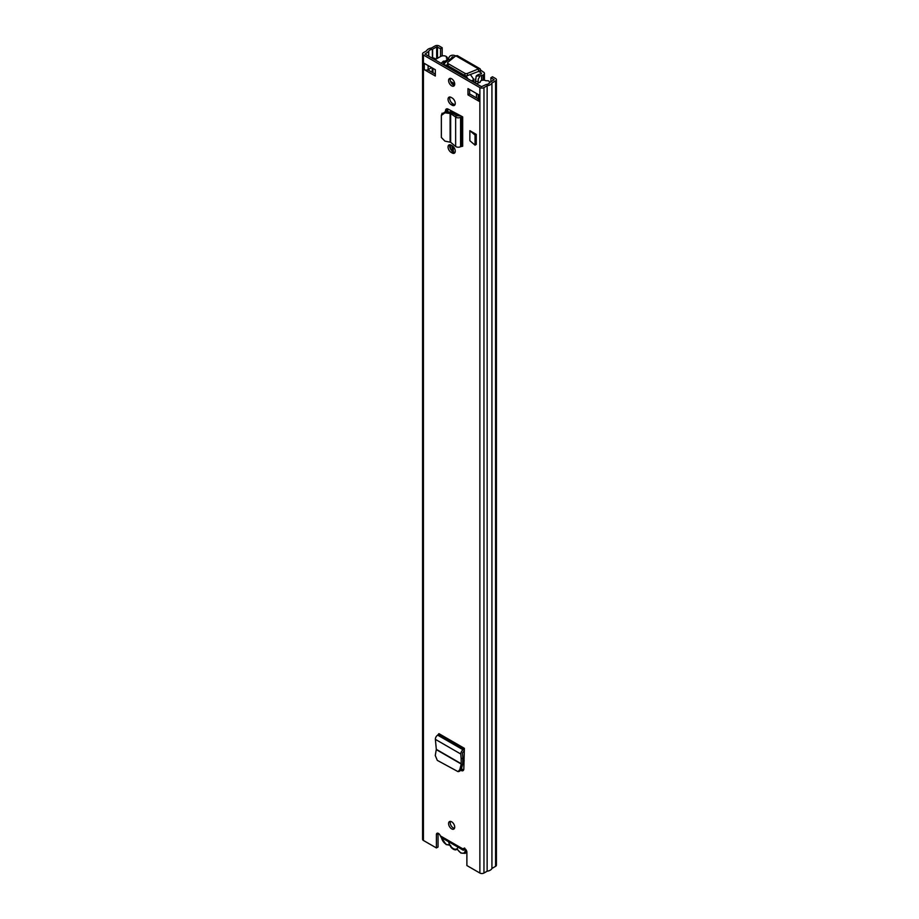<?xml version="1.0" encoding="UTF-8"?>
<svg xmlns="http://www.w3.org/2000/svg" width="919" height="919" viewBox="0 0 919 919"><rect width="100%" height="100%" fill="white"/><g stroke="black" fill="none" stroke-linecap="round" stroke-linejoin="round"><path stroke-width="1.38" d="M450.459 821.391A4.331 2.504 -120 0 0 450.218 822.62A4.331 2.504 -120 0 0 454.468 828.341M454.71 827.1A4.331 2.504 -120 0 0 452.826 822.746A4.331 2.504 -120 0 0 449.483 821.586A4.331 2.504 -120 0 0 448.587 823.562A4.331 2.504 -120 0 0 450.482 827.927A4.331 2.504 -120 0 0 453.814 829.087A4.331 2.504 -120 0 0 454.71 827.1M449.931 144.765A4.423 2.55 -120 0 0 452.803 151.463L453.756 152.014A4.423 2.55 -120 0 0 454.997 152.439M452.125 152.956A4.423 2.55 -120 0 0 454.342 153.174A4.423 2.55 -120 0 0 455.261 151.153A4.423 2.55 -120 0 0 452.125 145.73L451.172 145.179A4.423 2.55 -120 0 0 448.966 144.961A4.423 2.55 -120 0 0 448.288 148.51A4.423 2.55 -120 0 0 451.172 152.405L452.125 152.956L453.756 152.014M450.459 78.368A4.331 2.504 -120 0 0 450.218 79.597A4.331 2.504 -120 0 0 454.468 85.306M454.71 84.077A4.331 2.504 -120 0 0 452.826 79.723A4.331 2.504 -120 0 0 449.483 78.563A4.331 2.504 -120 0 0 448.587 80.539A4.331 2.504 -120 0 0 450.482 84.893A4.331 2.504 -120 0 0 453.814 86.053A4.331 2.504 -120 0 0 454.71 84.077M449.931 97.012A4.423 2.55 -120 0 0 452.803 103.709L453.756 104.261A4.423 2.55 -120 0 0 454.997 104.686M452.125 105.203A4.423 2.55 -120 0 0 454.342 105.421A4.423 2.55 -120 0 0 455.261 103.399A4.423 2.55 -120 0 0 452.125 97.977L451.172 97.425A4.423 2.55 -120 0 0 448.966 97.207A4.423 2.55 -120 0 0 448.288 100.757A4.423 2.55 -120 0 0 451.172 104.651L452.125 105.203L453.756 104.261M445.531 111.578L445.531 110.74A3.848 2.217 -120 0 1 446.324 108.982A3.848 2.217 -120 0 1 448.104 109.097L462.671 116.862L460.58 117.287A3.274 1.884 0 0 1 455.64 117.092L455.169 116.724L456.823 115.771L450.678 112.129L445.474 111.567L441.913 114.197M435.33 69.741L424.302 63.377L424.302 69.66L435.33 76.024L435.33 69.741M467.978 94.875L478.994 101.239L478.994 94.956L467.978 88.592L467.978 94.875L469.609 93.933L478.202 98.896M442.177 55.898L442.177 47.719L439.121 45.95A2.883 1.666 0 0 0 435.043 45.95L431.39 48.052A6.536 3.779 0 0 0 426.6 50.821L423.418 52.659A2.883 1.666 0 0 0 422.579 53.83A2.883 1.666 0 0 0 423.418 55.014L479.879 87.604A2.883 1.666 0 0 0 483.957 87.604L487.139 85.777A6.536 3.779 0 0 0 491.929 83.009L495.582 80.906A2.883 1.666 0 0 0 496.421 79.723L496.421 865.17A2.883 1.666 0 0 1 495.582 866.341L491.929 868.455A6.536 3.779 0 0 1 487.139 871.212L483.957 873.05A2.883 1.666 0 0 1 479.879 873.05L466.886 865.549L466.886 852.2A2.883 1.666 -120 0 0 465.623 849.294A2.883 1.666 -120 0 0 463.406 848.524A2.883 1.666 -120 0 0 463.004 848.949L464.635 848.007M422.579 53.83L422.579 839.277A2.883 1.666 0 0 0 423.418 840.46L436.41 847.95L436.41 834.601A2.883 1.666 -120 0 1 437.007 833.28A2.883 1.666 -120 0 1 440.304 835.842L441.304 837.531L463.348 850.259L464.52 848.26M464.371 750.869A3.274 1.884 -60 0 1 463.693 751.386L462.441 752.96L462.797 757.945L461.154 758.899L460.81 754.039A3.274 1.884 -60 0 1 463.119 749.835L464.371 748.319L463.819 769.065A3.848 2.217 -120 0 1 463.027 770.662A3.848 2.217 -120 0 1 461.108 770.467L460.856 770.329M469.862 140.733L469.862 130.682L476.272 134.381L476.272 144.432L475.043 145.145L469.862 140.733M463.658 769.881A3.848 2.217 60 0 1 462.739 769.525L461.453 768.789M447.162 111.75L447.162 109.798A3.848 2.217 60 0 1 447.323 108.821M469.609 89.534L469.609 93.933M424.302 69.66A2.688 1.551 0 0 0 427.829 69.81L435.33 74.14M438.076 833.246A2.883 1.666 -120 0 0 438.041 833.659L438.041 847.008L436.41 847.95M442.177 47.719L440.546 48.661L436.674 46.892L432.389 49.304A4.227 2.447 0 0 0 428.759 51.395L425.049 54.072L481.51 86.662L486.151 84.525A4.227 2.447 0 0 0 489.77 82.434L494.112 79.723L490.884 77.724L490.884 81.722M431.643 67.615L431.643 67.627A2.688 1.551 0 0 0 431.654 67.615L428.116 69.66A2.688 1.551 0 0 1 427.829 69.81M440.546 56.519L440.546 48.661M496.421 79.723A2.883 1.666 0 0 0 495.582 78.54L492.515 76.782L490.884 77.724M491.929 868.455L491.929 83.009M487.139 871.212L487.139 85.777M478.202 94.496L478.202 100.137A2.688 1.551 0 0 0 478.994 101.239M435.204 59.597L435.204 58.54L434.48 59.298A2.688 1.551 180 0 1 434.331 59.425M435.204 58.54L433.182 57.886L432.642 58.46M464.497 849.811L463.05 849.88L464.52 848.203M463.05 849.88L463.004 848.949L440.304 835.842M442.119 113.175L441.35 115.438L441.35 137.471L444.922 141.124L450.655 142.296L455.64 146.466A3.274 1.884 0 0 0 460.58 146.672L462.671 146.247L462.671 116.862M460.465 115.587A3.274 1.884 0 0 0 459.672 115.92L456.823 115.771M441.35 115.438L444.922 112.807L450.655 113.542L455.169 116.724M461.154 758.899L461.246 764.045L459.787 769.662L458.064 771.65L437.295 760.369L435.284 755.51L436.307 749.341L435.376 739.358A3.274 1.884 -60 0 1 437.674 735.143L438.926 733.638L464.371 748.319M458.064 771.65L459.615 771.248L461.338 769.26L462.797 763.632L462.797 757.945M476.272 134.381L475.043 135.093L475.043 145.145M475.043 135.093L469.862 130.682M457.214 849.351L455.594 849.88A1.918 1.114 60 0 1 455.721 849.236L456.72 848.915A1.918 1.114 60 0 1 456.961 849.03A1.918 1.114 60 0 1 457.788 849.845A6.536 3.779 -120 0 0 460.626 852.614A6.536 3.779 -120 0 0 465.175 848.88M457.949 847.134A6.824 3.94 60 0 1 456.72 848.915M455.721 849.236A6.824 3.94 60 0 1 453.285 848.593A6.824 3.94 60 0 1 450.85 846.422A1.918 1.114 60 0 1 450.965 847.203L450.712 845.595L450.965 847.203A7.501 4.331 60 0 0 455.594 849.88M441.476 837.634A6.536 3.779 -120 0 0 445.933 844.124A6.536 3.779 -120 0 0 448.771 844.641A1.918 1.114 60 0 1 449.609 844.791A1.918 1.114 60 0 1 449.851 844.952A6.824 3.94 60 0 1 448.621 841.758M449.851 844.952L450.85 846.422M452.125 150.992L452.125 145.73M452.125 112.52L452.125 111.406M450.494 148.947L450.494 144.88M450.494 112.107L450.494 112.038A1.918 1.114 60 0 1 450.896 111.153A1.918 1.114 60 0 1 451.849 111.256L459.822 115.851M462.854 760.093L464.095 760.806A1.918 1.114 60 0 1 464.198 760.875M450.574 81.446L454.71 83.836M487.943 84.134L488.311 83.916A3.848 2.217 -0 0 0 489.436 82.342A3.848 2.217 -0 0 0 488.311 80.78L485.726 80.7A3.274 1.884 -0 0 0 482.165 80.286A3.274 1.884 -0 0 0 480.143 82.032A3.274 1.884 -0 0 0 480.177 82.296L476.352 83.686M454.618 84.881L451.355 83.009M473.17 78.632L473.825 79.011L473.825 82.228M447.61 64.962L444.463 65.272M441.097 63.331L443.509 61.125L443.509 64.732M443.509 61.125A3.274 1.884 0 0 0 444.773 61.091M447.128 58.77A3.274 1.884 0 0 0 446.278 57.92L447.105 57.208L446.14 56.427A3.848 2.217 0 0 0 440.695 56.427L434.917 59.769M472.986 81.745L473.825 79.011M445.933 66.122L447.622 65.157M471.516 80.895L473.618 79.677M446.209 66.283A25.973 14.991 60 0 1 448.334 65.938M465.703 75.795A25.973 14.991 60 0 1 468.104 78.931M473.664 79.436A25.973 14.991 -120 0 0 470.241 74.473M449.402 68.121A23.572 13.613 60 0 1 452.883 68.569M461.441 73.509A23.572 13.613 60 0 1 464.922 77.093M455.594 56.002L455.192 55.76A3.274 1.884 0 0 0 450.563 55.76L450.218 55.956A3.079 1.781 0 0 0 449.38 56.852A4.285 2.47 180 0 1 448.748 57.713L444.624 61.941M476.191 76.116A6.973 4.032 180 0 1 481.039 73.934L481.579 73.198L478.868 71.314L480.763 70.212L483.486 72.096A3.274 1.884 0 0 1 484.439 73.428A3.274 1.884 0 0 1 483.486 74.772L483.141 74.967A3.079 1.781 0 0 1 481.59 75.45A4.285 2.47 180 0 0 480.097 75.817L476.191 76.116L475.548 81.55L478.225 81.343L478.179 79.367L480.097 75.817M454.02 57.288L452.01 57.173A6.973 4.032 180 0 1 448.231 59.976L448.748 57.713M444.268 65.157L444.681 61.366M444.268 63.48L448.231 59.976M478.225 83.009L478.225 81.343M475.548 83.227L475.548 81.55M480.086 68.776L457.317 55.634L455.824 55.818L447.967 62.216A1.918 1.114 0 0 0 447.61 62.86A1.918 1.114 0 0 0 448.173 63.652L464.922 73.325A1.918 1.114 0 0 0 467.392 73.44L478.5 68.902L480.086 68.776L480.763 70.212M447.61 62.86L447.61 65.065A1.918 1.114 0 0 0 448.173 65.846L464.922 75.519A1.918 1.114 0 0 0 467.392 75.645L478.868 71.314M478.5 71.096L478.5 68.902L455.824 55.818M479.879 873.05L479.879 87.604M423.418 840.46L423.418 55.014M438.041 833.659L436.41 834.601M428.116 65.582L428.116 69.66M478.994 99.034L478.994 94.956M437.49 58.276L437.49 46.892M436.674 58.747L436.674 46.892M432.389 58.299L432.389 49.304M432.608 58.437L432.608 49.235M428.759 70.349L428.759 69.293M428.759 56.208L428.759 51.395M428.656 70.292L428.656 69.35M428.656 56.151L428.656 51.521M495.582 866.341L495.582 80.906M483.957 873.05L483.957 87.604M451.172 104.651L452.803 103.709M451.172 152.405L452.803 151.463M461.315 146.247L461.315 116.862M460.58 146.672L460.58 117.287M455.64 146.466L455.64 117.092M450.655 142.296L450.655 113.542M450.115 142.066L450.115 113.37M445.531 110.74L447.162 109.798M444.922 112.807L445.474 111.567M463.693 749.502L438.248 734.809M463.119 749.835L437.674 735.143M460.81 754.039L435.376 739.358M461.281 763.758L436.307 749.341M461.246 764.045L436.295 749.628M462.739 769.525L461.108 770.467M461.338 769.26L459.787 769.662M448.771 844.641A0.965 0.781 72.3 0 0 449.69 845.181L446.14 844.561L441.223 837.485M466.565 850.741A7.501 4.331 60 0 1 465.06 853.372L460.833 853.05L457.788 849.845M457.857 849.937L457.134 849.397M447.771 111.819L447.771 108.947M447.231 111.762L447.231 109.108M476.456 97.885L476.456 93.485M432.975 72.785L432.975 68.385M450.494 112.038L451.849 111.256M446.818 58.334L446.818 57.61M453.285 151.738L453.285 146.661M453.285 113.29L453.285 112.072M453.285 57.886L453.285 56.863M452.01 58.919L452.01 57.173M452.125 58.827L452.125 57.058M481.59 80.47L481.59 75.45M483.141 80.148L483.141 74.967M479.339 71.9L481.234 70.797M452.47 151.244L452.47 145.949M452.47 112.715L452.47 111.601M452.47 58.552L452.47 56.863M483.486 80.148L483.486 74.772M467.392 73.44L467.392 75.645M464.922 73.325L464.922 75.519M448.173 63.652L448.173 65.846M450.666 846.56L449.678 845.17M466.886 852.315L465.06 853.372M432.183 72.325L432.183 67.926M489.436 83.101L489.436 82.342M447.105 57.208L447.105 58.724M475.491 83.192L475.491 78.965M484.439 80.24L484.439 73.428"/></g></svg>
